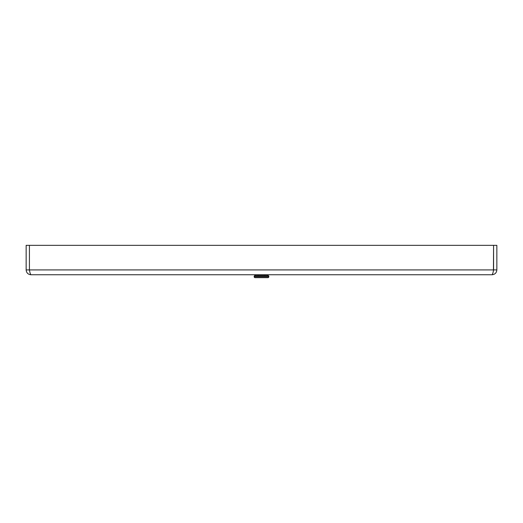 <?xml version="1.0" encoding="UTF-8"?>
<svg xmlns="http://www.w3.org/2000/svg" width="523" height="523" viewBox="0 0 523 523"><rect width="100%" height="100%" fill="white"/><g stroke="black" fill="none" stroke-linecap="round" stroke-linejoin="round"><path stroke-width="0.78" d="M254.897 274.752L255.224 275.418M267.639 275.569L268.103 274.752M258.199 274.752L258.199 275.333M264.801 274.752L264.801 275.333M268.815 276.49L268.815 276.745A0.915 0.915 0 0 1 267.9 277.661L255.087 277.661A0.915 0.915 0 0 1 254.171 276.745L254.171 276.49A0.915 0.915 0 0 1 255.087 275.569L267.9 275.569A0.915 0.915 0 0 1 268.815 276.49L254.171 276.49M496.85 245.339L496.85 269.914C496.562 272.856 494.948 274.47 492.012 274.752L30.988 274.752C28.052 274.47 26.438 272.856 26.15 269.92L26.15 245.339M492.012 274.752C492.535 274.47 493.058 272.856 493.581 269.92L493.581 245.339L493.444 270.554M29.556 270.554L29.419 269.92C29.942 272.856 30.465 274.47 30.988 274.752M493.581 269.92L29.419 269.92L29.419 245.339L29.419 269.92L26.15 269.92M496.85 245.333L26.15 245.333M496.85 269.914L493.581 269.914M268.815 276.745L254.171 276.745M255.453 275.484L254.897 275.333"/></g></svg>
